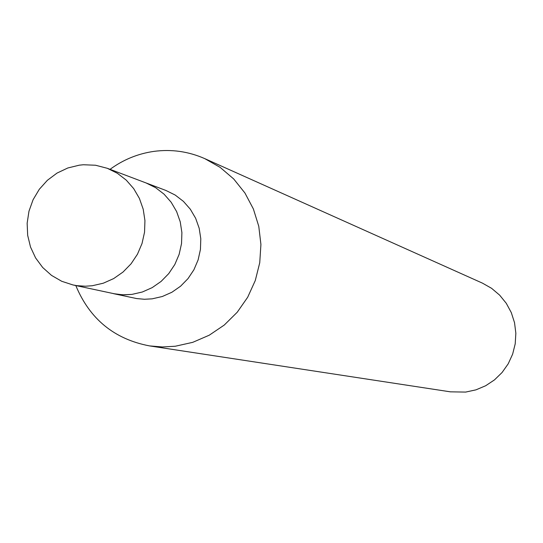 <?xml version="1.0" encoding="UTF-8"?>
<svg xmlns="http://www.w3.org/2000/svg" width="543" height="543" viewBox="0 0 543 543"><rect width="100%" height="100%" fill="white"/><g stroke="black" fill="none" stroke-linecap="round" stroke-linejoin="round"><path stroke-width="0.81" d="M75.803 285.557C89.751 319.087 114.335 339.205 149.563 345.905L450.439 391.842L465.656 392.08L475.953 389.854L485.673 385.74L494.49 379.883L502.085 372.491L508.207 363.817L512.633 354.151L515.212 343.834L515.85 333.232L514.533 322.698L511.302 312.612L506.28 303.313L499.635 295.127L491.605 288.326L482.462 283.147L204.738 158.617C188.482 151.463 171.54 149.047 153.913 151.382C137.888 153.683 123.261 159.662 110.046 169.335M149.563 345.905L162.398 346.963L175.301 346.237L192.745 342.334L209.259 335.194L224.259 325.053L237.216 312.252L247.683 297.245L255.278 280.541L259.744 262.731L260.918 244.438L258.773 226.302L253.377 208.96L244.927 193.003L233.728 178.986L220.173 167.393L204.738 158.617M72.952 284.946L116.053 294.136L123.953 294.849L131.901 294.401L122.63 294.808L113.46 293.648L136.707 298.575L144.404 299.268L152.135 298.84L162.303 296.512L171.9 292.249L180.568 286.215L188.007 278.62L193.926 269.742L198.12 259.9L200.442 249.447L200.795 238.771L199.179 228.25L195.643 218.279L190.321 209.211L183.419 201.372L175.172 195.039L165.893 190.45L107.317 168.303L95.554 165.242L83.391 164.753L79.339 165.167L67.807 167.984L57.008 173.095L47.384 180.296L39.3 189.29L33.082 199.722L28.976 211.179L27.15 223.207L27.673 235.323L30.523 247.051L35.594 257.918L42.687 267.495L51.517 275.389L61.739 281.288L72.952 284.946L77.052 285.672L85.373 286.215L92.33 285.733L103.313 283.202L113.677 278.579L123.044 272.029L131.08 263.796L137.488 254.165L142.028 243.495L144.547 232.166L144.94 220.594L143.203 209.204L139.402 198.405L133.666 188.584L126.22 180.1L117.329 173.258L107.317 168.303M131.901 294.401L142.341 292.005L152.196 287.627L161.108 281.417L168.744 273.604L174.832 264.475L179.142 254.348L181.532 243.603L181.898 232.621L180.235 221.809L176.611 211.553L171.154 202.227L164.061 194.17L155.597 187.668L146.074 182.957L155.597 187.668L164.061 194.17L171.154 202.227L176.611 211.553L180.235 221.809L181.898 232.621L181.532 243.603L179.142 254.348L174.832 264.475L168.744 273.604L161.108 281.417L152.196 287.627L142.341 292.005L131.901 294.401"/></g></svg>
